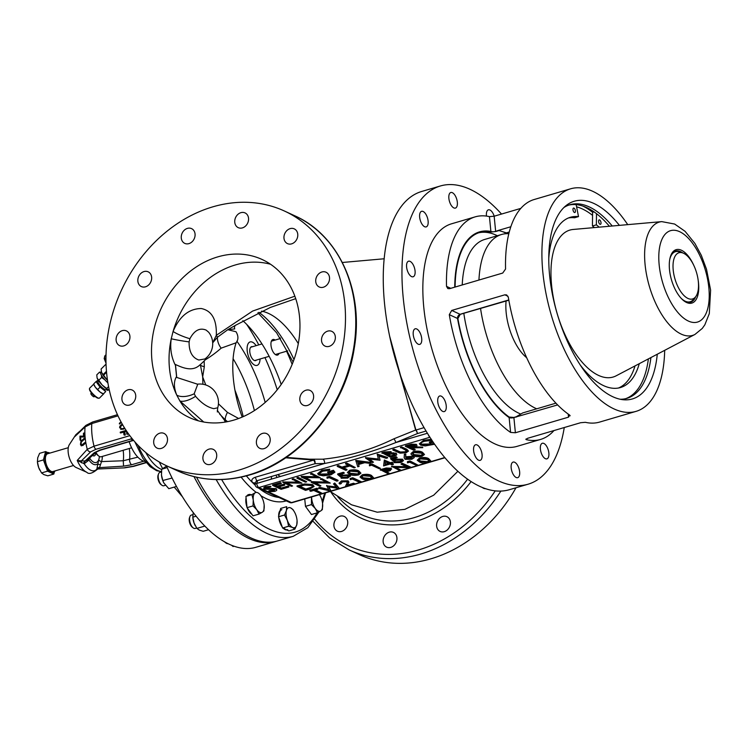 <?xml version="1.0" encoding="UTF-8"?>
<svg xmlns="http://www.w3.org/2000/svg" width="748" height="748" viewBox="0 0 748 748"><rect width="100%" height="100%" fill="white"/><g stroke="black" fill="none" stroke-linecap="round" stroke-linejoin="round"><path stroke-width="1.12" d="M226.438 421.863L224.671 420.516L225.083 422.096M203.718 422.022L179.903 400.984L176.78 395.15C173.714 387.558 173.639 381.368 176.547 376.562L176.734 377.441L197.435 384.163M202.932 384.257L202.671 376.899L200.324 364.491C192.713 372.392 182.4 367.651 175.462 364.491L175.453 365.389C171.273 357.235 169.871 348.353 171.245 338.751L173.087 331.448C179.492 316.348 188.87 308.709 201.24 308.522C211.843 310.663 216.864 319.592 216.312 335.31L252.6 311.084L294.862 296.189M217.724 256.891A86.992 71.228 -65.3 0 0 153.013 334.253A86.992 71.228 -65.3 0 0 189.328 417.524A86.992 71.228 -65.3 0 0 233.731 420.124A86.992 71.228 -65.3 0 0 298.452 342.771A86.992 71.228 -65.3 0 0 262.137 259.5A86.992 71.228 -65.3 0 0 217.724 256.891M189.908 338.722L189.104 341.892C188.945 351.625 192.189 357.666 198.818 360.022L204.849 358.975A18.56 18.56 0 0 0 208.627 332.187L206.139 330.102C199.763 327.502 194.358 330.373 189.908 338.722A16.241 3.076 19.8 0 1 173.087 331.448A86.992 71.228 -65.3 0 1 235.265 264.979A86.992 71.228 -65.3 0 1 270.57 264.268M194.19 393.775L195.555 396.309C201.502 403.237 207.598 407.351 213.834 408.66L217.733 407.772A18.56 18.56 0 0 0 197.79 384.135L194.19 393.775A16.241 9.079 -22.8 0 1 176.78 395.15A86.992 71.228 -65.3 0 1 171.245 338.751A16.241 1.038 -171.3 0 0 189.104 341.892M227.607 421.638L225.559 420.133A11.603 1.795 128.8 0 0 224.671 420.516L217.275 410.315M175.462 364.491L176.734 377.441M242.202 417.075A75.8 35.399 -106.4 0 1 236.106 342.78L221.156 348.157C216.181 352.532 210.899 356.422 205.317 359.825L200.501 364.463A106.768 49.864 -106.4 0 0 200.529 365.258A11.603 4.909 177.9 0 0 204.316 366.735L202.671 376.899L205.775 384.958M218.435 403.808L227.448 412.372L238.631 418.497M219.678 414.111L225.559 420.133A11.603 3.637 124.4 0 1 227.448 412.372M221.156 348.157A11.603 7.284 63.5 0 1 217.425 337.245A11.603 3.656 -137.6 0 0 216.312 335.31L212.684 342.836L217.425 337.245L227.775 329.709L235.77 325.156L270.309 307.465L295.722 298.648M261.557 311.149A88.152 41.168 -106.4 0 1 268.513 313.421A88.152 41.168 -106.4 0 1 298.302 343.603M278.761 475.419A7.246 3.385 -106.4 0 0 279.593 476.719L280.388 476.476A88.152 41.168 -106.4 0 1 277.676 474.653M362.602 462.395L358.283 463.844M391.456 453.41L393.252 452.718M327.764 474.4L328.279 474.858L327.764 474.391M515.998 487.761A140.353 114.921 114.7 0 1 430.96 558.793A140.353 114.921 114.7 0 1 359.321 554.595L349.036 549.855A140.353 114.921 114.7 0 0 420.675 554.053A140.353 114.921 114.7 0 0 500.87 491.081M485.751 488.743A8.116 6.648 114.7 0 1 483.535 488.238A8.116 6.648 114.7 0 1 482.329 487.481M341.565 531.435A8.116 6.648 114.7 0 1 337.413 531.192A8.116 6.648 114.7 0 1 334.029 523.413A8.116 6.648 114.7 0 1 340.069 516.195A8.116 6.648 114.7 0 1 344.211 516.438A8.116 6.648 114.7 0 1 347.605 524.217A8.116 6.648 114.7 0 1 341.565 531.435M390.783 547.386A8.116 6.648 114.7 0 1 386.632 547.143A8.116 6.648 114.7 0 1 383.247 539.373A8.116 6.648 114.7 0 1 389.287 532.155A8.116 6.648 114.7 0 1 393.429 532.398A8.116 6.648 114.7 0 1 396.823 540.168A8.116 6.648 114.7 0 1 390.783 547.386M444.265 531.669A8.116 6.648 114.7 0 1 440.123 531.426A8.116 6.648 114.7 0 1 436.729 523.656A8.116 6.648 114.7 0 1 442.769 516.438A8.116 6.648 114.7 0 1 446.911 516.681A8.116 6.648 114.7 0 1 450.305 524.451A8.116 6.648 114.7 0 1 444.265 531.669M330.214 491.483L351.569 504.816L377.198 512.202L404.864 509.36L433.672 495.204L457.87 471.296M357.31 480.375L358.357 480.338M324.66 482.011L326.147 482.114M292.15 364.36A139.193 65.011 73.6 0 0 286.587 351.205M280.406 338.517A139.193 65.011 73.6 0 0 279.948 337.638M392.111 346.979L415.944 430.035L424.051 427.65M426.051 431.044L417.384 433.588L395.786 442.564A3.478 1.487 67 0 0 393.766 438.861L415.636 430.035A3.478 2.702 170.6 0 1 415.944 430.035A3.478 1.627 73.6 0 1 417.384 433.588A3.478 1.524 68.6 0 0 415.636 430.035L389.643 336.189M427.398 433.27L395.786 442.564C372.523 451.801 348.783 458.776 324.585 463.489A3.478 1.823 86.4 0 0 322.753 459.188C347.278 456.794 370.952 450.016 393.766 438.861M286.26 457.402L309.307 459.188L322.753 459.188M256.723 483.442A3.478 1.627 73.6 0 0 258.864 487.537A3.478 2.852 -65.3 0 1 257.088 487.434A3.478 3.478 0 0 1 255.077 484.611A3.478 1.159 174.4 0 1 256.723 483.442L324.585 463.489L315.03 463.676L256.48 480.889L254.946 483.311L255.199 484.255M246.363 475.887A99.755 46.591 73.6 0 0 252.861 482.937C250.945 480.571 251.665 478.701 255.04 477.327L313.59 460.114L313.347 459.366A3.478 1.889 -88.5 0 1 315.03 463.676A3.478 1.627 -106.4 0 0 313.59 460.114L285.68 457.795M359.162 480.712L358.479 480.917M269.168 491.305L268.467 491.24L269.205 490.697L273.637 490.464L274.899 489.005M273.843 488.79L266.335 489.014M264.278 488.64C263.249 488.014 263.726 487.369 265.69 486.733L270.795 486.312L270.851 486.864L266.475 487.724L265.531 488.809L276.208 489.192L276.152 488.65L276.816 489.818L276.208 489.192C277.34 489.931 276.797 490.669 274.563 491.408L268.523 491.782L273.693 491.006L274.955 489.547L264.325 489.183C263.305 488.556 263.773 487.92 265.746 487.275L270.851 486.864M265.4 488.22L276.152 488.65M273.329 485.218L272.581 484.872L280.36 482.591L281.22 482.993L280.537 483.189M275.432 485.256L277.293 486.106L283.829 484.19L284.698 484.592L284.006 484.788M278.901 486.855L281.416 488.014L287.952 486.088L288.822 486.49L288.13 486.696M283.109 481.993L297.657 482.151M292.926 479.449L292.188 479.113L293.422 478.748L301.949 483.189L285.932 482.881L292.58 485.948L287.129 482.909M297.704 478.047L296.956 477.71L298.19 477.346L306.717 481.787L305.474 482.151L297.012 478.253L298.19 477.346M302.248 476.953L301.453 476.383L316.03 476.757M311.299 474.054L310.56 473.708L311.794 473.344L320.312 477.794L304.305 477.486L310.953 480.543L305.493 477.514M317.133 477.261L304.258 477M320.107 474.634L330.251 474.382C333.159 473.503 334.113 472.568 333.131 471.567L328.54 472.923L327.671 472.521L333.496 470.801L334.964 472.194L331.018 474.812L323.445 475.831L318.9 475.008L317.629 473.708L321.808 470.24L329.662 469.183L329.279 470.324L322.697 471.193L319.162 473.634L320.107 474.634L320.051 474.092L330.205 473.839L333.496 471.941M319.181 473.362L320.051 474.092M328.363 472.315L327.615 471.979L333.449 470.258L334.964 472.194M337.965 466.21L337.226 465.873L338.461 465.508L341.939 467.107L348.316 465.237M346.268 463.779L345.529 463.433L346.763 463.068L355.281 467.519L354.047 467.874L349.924 465.976L342.855 468.052L346.988 469.95L345.744 470.314L337.283 466.415L338.461 465.508M343.547 467.855L346.932 469.407L346.24 469.613M355.777 460.422L370.774 462.404L370.83 462.947L369.484 463.339L364.734 462.685L358.488 464.527L359.105 466.387L357.759 466.789L355.945 460.927M358.601 464.489L358.937 465.882M434.597 444.256L425.182 445.93L420.638 445.107L419.357 443.807L423.546 440.338L431.4 439.282M420.909 443.452L421.788 444.181L431.933 443.929L433.868 443.209M430.091 442.414L429.352 442.068L432.475 441.152M417.234 460.216L419.46 457.963C423.536 457.187 426.603 457.411 428.669 458.618L430.755 460.871L428.417 462.61C424.387 463.377 421.367 463.143 419.366 461.918L417.234 460.216L419.46 457.963M360.012 477.037L362.238 474.784C366.305 474.008 369.381 474.232 371.447 475.438L373.533 477.692L371.195 479.431C367.156 480.197 364.145 479.964 362.144 478.739L360.012 477.037L362.238 474.784M312.206 482.236L311.411 481.675L325.978 482.039M321.257 479.346L320.509 479L321.752 478.636L330.27 483.086L314.263 482.769L320.911 485.835L315.45 482.797M327.091 482.554L314.347 482.292M327.035 477.738L326.969 477.102L329.522 476.354L337.984 480.253L337.301 480.459M338.133 474.382L337.647 473.97L343.295 472.306L344.164 472.708L343.472 472.904M339.975 474.494L340.966 475.326L349.522 474.774L350.438 475.709L347.755 478.103L341.163 478.243L342.35 477.336L346.904 477.14L348.83 476.027M342.154 477.953L341.116 477.701M347.399 472.53L349.625 470.277C353.692 469.501 356.768 469.716 358.834 470.931L360.919 473.185L358.582 474.924C354.552 475.681 351.532 475.457 349.531 474.232L347.399 472.53L349.625 470.277M391.12 458.805L390.634 458.393L396.281 456.729L397.207 457.673L392.513 459.048L394 460.291L395.411 459.197L402.508 459.197L403.481 460.675L400.741 462.535L394.149 462.666L399.946 462.114C401.975 461.423 402.424 460.749 401.293 460.095L396.103 460.207L393.504 461.301L390.68 458.935L396.337 457.271L397.207 457.673M392.962 458.926L393.953 459.749L395.411 459.197M397.852 462.488L396.777 462.516M395.14 462.376L394.103 462.124L395.337 461.759L399.89 461.563L401.816 460.45M404.163 457.879L404.369 454.186L405.781 454.12L405.734 454.672M405.556 456.766L413.504 456.261L414.317 457.57L411.839 459.272L405.089 459.309L404.172 457.72L404.416 454.737L405.827 454.662L405.781 454.12M257.088 487.434L265.503 491.314A3.478 2.852 -65.3 0 0 267.279 491.417L291.514 502.581L321.191 493.858M411.007 453.559L413.214 451.586C417.281 450.81 420.348 451.035 422.424 452.241L424.499 454.494L422.162 456.233C418.132 456.991 415.112 456.766 413.111 455.541C410.297 454.55 410.353 453.419 413.261 452.138L413.214 451.586M383.593 465.929L384.64 460.544L390.503 463.246L392.092 462.778L392.962 463.18L391.372 463.648L393.317 464.545L392.083 464.91L390.129 464.012L383.593 465.929L384.332 460.076L390.447 462.703L392.036 462.236L392.906 462.638L392.214 462.844M392.055 463.442L393.27 464.003L392.578 464.209M369.419 465.284L369.362 464.639L371.906 463.891L380.433 468.341L379.189 468.706L371.597 465.2L369.475 465.826L369.419 465.191L371.962 464.443L380.433 468.341M297.76 486.247L297.021 485.91L304.483 483.947L312.664 484.582L314.085 486.452L309.812 489.099L305.539 490.351L297.078 486.452L304.529 484.489L312.72 485.125L312.664 484.582M322.566 493.558L321.331 493.923L313.73 490.426L310.729 491.305L309.859 490.903L309.812 490.361L317.049 488.238L317.975 489.183L314.973 490.062L322.566 493.558L315.656 489.856M319.705 488.014L318.639 487.771L319.92 487.387L328.55 489.398M326.848 485.835L336.357 486.957M319.966 487.939L328.877 490.005L326.857 485.91L336.955 487.593L333.505 483.956L334.711 483.04L339.517 488.575L328.718 486.864L330.822 491.137L318.695 488.313L319.966 487.939L319.92 487.387M328.989 486.911L330.999 491.081M340.592 482.806L341.079 483.694L339.844 484.059L339.012 483.199L341.462 480.899L348.138 480.833L348.961 482.17L347.259 485.648L353.664 483.769L353.617 483.217L354.487 483.619L354.533 484.162L345.174 486.92L347.493 482.123M339.012 483.199L341.462 480.899M347.642 484.975L353.617 483.217M350.242 479.131L350.176 478.496L352.729 477.748L361.191 481.647L360.508 481.852M380.33 470.193L386.305 468.538L391.082 468.744L390.484 470.548L386.127 471.932L390.035 473.727L388.801 474.092L380.283 469.651L386.249 467.986L391.026 468.201L391.662 469.146M386.819 471.726L390.035 473.727M391.868 466.453L406.416 466.612M391.634 466.874L407.66 467.191L401.003 464.115L402.181 463.208L410.652 467.107L410.418 467.743L394.692 467.341L401.339 470.408L400.105 470.773L391.587 466.322M395.888 467.378L401.339 470.408M407.464 462.311L407.408 461.675L409.951 460.927L418.478 465.368L417.234 465.733L409.642 462.236L407.52 462.853L407.464 462.217L410.007 461.469L409.951 460.927M406.145 446.173L405.407 445.836L411.4 444.162L416.318 444.331L416.945 445.275M415.28 446.883L422.704 447.136L413.906 447.332M411.942 447.912L415.103 449.37L413.925 450.277L405.453 446.378L411.447 444.705L411.4 444.162M393.607 449.857L392.859 449.52L394.103 449.155L400.358 451.998L405.164 451.801L406.706 450.268M401.199 447.631L400.461 447.285L401.695 446.921L406.809 449.277L408.483 451.091L406.155 452.727L400.058 453.166L392.915 450.062L394.149 449.698L400.404 452.54L400.358 451.998M382.658 453.082L381.91 452.736L384.603 451.951L391.073 451.624L391.288 452.923L396.103 453.148L396.721 454.092M369.624 459.076L372.906 461.778M365.735 457.683L378.254 459.02M377.216 454.681L377.254 454.111L387.558 457.467L386.361 458.374L378.956 455.962L380.068 460.226L379.049 455.99M380.068 460.226L368.699 458.963L373.486 462.161L372.242 462.526L365.594 458.094L365.716 457.496M365.772 458.047L378.404 459.571L377.254 454.111M377.31 454.653L387.604 458.01M365.594 458.094L365.538 457.552M381.966 453.279L391.129 452.175L391.335 453.466L396.15 453.69C397.394 454.504 396.73 455.298 394.159 456.084L390.437 457.187L381.91 452.736M384.07 453.316L387.614 454.326C389.82 453.793 390.578 453.195 389.904 452.54L384.07 453.316M387.651 454.971L390.802 456.42L392.56 455.906C394.822 455.345 395.608 454.728 394.916 454.055L391.148 454.017L387.651 454.971M384.762 453.12L387.558 453.784C389.764 453.251 390.531 452.652 389.858 451.998M386.781 454.569L386.735 454.027M388.764 451.773L387.707 451.829M400.404 452.54L405.21 452.344L406.762 450.82L400.461 447.285M400.507 447.828L401.695 446.921M401.751 447.463L408.483 451.091M394.149 449.698L394.103 449.155M411.447 444.705L416.374 444.873L416.318 444.331M416.374 444.873C417.608 445.752 416.739 446.584 413.784 447.369L422.751 447.678L412.26 447.818L411.25 448.117L415.159 449.913M407.557 446.416L410.381 447.715L412.915 446.977C415.084 446.453 415.823 445.873 415.14 445.238L407.557 446.416M408.249 446.21L410.334 447.173L412.868 446.434C415.028 445.911 415.766 445.331 415.084 444.695M405.453 446.378L405.407 445.836M410.007 461.469L418.478 465.368M407.464 462.217L407.408 461.675M391.896 466.789L391.84 466.247M401.003 464.115L402.181 463.208M402.237 463.751L410.699 467.659M386.305 468.538L386.249 467.986M391.082 468.744L391.026 468.201M382.443 470.23L385.257 471.53L387.688 470.829C389.83 470.314 390.55 469.744 389.848 469.108L382.443 470.23M383.126 470.024L385.211 470.988L387.642 470.286C389.783 469.772 390.493 469.192 389.792 468.566M385.257 471.53L385.211 470.988M361.247 482.189L360.012 482.554L352.411 479.057L350.298 479.674L350.232 479.038L352.785 478.29L361.247 482.189L361.191 481.647M350.232 479.038L350.176 478.496M352.785 478.29L352.729 477.748M341.518 481.441L348.194 481.375L348.138 480.833M348.194 481.375L348.961 482.17M353.664 483.769L354.533 484.162M345.174 486.92L347.016 483.732L347.025 481.768L342.322 481.862L341.079 483.694L340.527 483.086M347.586 482.367L347.025 481.768M347.016 483.732L346.96 483.189M326.68 485.966L326.624 485.424M326.857 485.91L326.801 485.368M333.505 483.956L334.711 483.04M334.767 483.582L339.517 488.575M318.695 488.313L318.639 487.771M309.859 490.903L317.105 488.781L317.049 488.238M317.105 488.781L317.975 489.183M312.72 485.125L314.085 486.452M305.913 489.585L311.215 487.864L312.542 486.499L311.477 485.489L304.614 485.069L299.181 486.49L305.913 489.585M311.215 487.864L312.458 486.228M299.864 486.284L305.857 489.042L311.159 487.322M297.078 486.452L297.021 485.91M371.962 464.443L371.906 463.891M384.64 460.544L384.584 460.001M390.503 463.246L390.447 462.703M385.155 464.817L389.259 463.61L385.585 461.918L385.155 464.817M384.388 460.618L384.332 460.076M413.261 452.138C417.328 451.353 420.404 451.577 422.47 452.792L422.424 452.241M422.47 452.792L424.499 454.494M414.345 455.177L421.339 455.822L422.844 454.288L421.236 453.148L414.177 452.521L412.531 453.784L414.345 455.177L414.289 454.634L421.283 455.28L422.788 453.737M421.339 455.822L421.283 455.28M412.578 453.503L414.289 454.634M405.827 454.662L405.612 457.309L413.551 456.813L413.504 456.261M413.551 456.813L414.317 457.57M407.567 457.327L406.36 458.954L411.035 458.851L412.363 457.196L407.567 457.327M405.874 458.477L406.36 458.954L406.304 458.412L410.989 458.309L412.307 456.654M404.172 457.72L404.116 457.178M404.416 454.737L404.369 454.186M395.458 459.74L402.564 459.749L402.508 459.197M402.564 459.749L403.481 460.675M396.337 457.271L396.281 456.729M349.681 470.819C353.748 470.043 356.815 470.268 358.89 471.474L360.919 473.185M350.765 473.867L357.759 474.513L359.255 472.97L357.647 471.838L350.588 471.212C348.446 472.231 348.503 473.11 350.765 473.867L350.709 473.316L357.703 473.97L359.199 472.427M357.759 474.513L357.703 473.97M348.989 472.194L350.709 473.316M358.89 471.474L358.834 470.931M341.163 478.243L346.96 477.682C348.989 477 349.438 476.326 348.306 475.672L343.117 475.784L340.518 476.878L337.694 474.513L343.351 472.848L344.22 473.25L339.527 474.625L341.013 475.868L342.425 474.774M342.472 475.317L349.578 475.317L349.522 474.774M349.578 475.317L350.494 476.252M342.406 477.879L342.35 477.336M346.96 477.682L346.904 477.14M337.694 474.513L337.647 473.97M341.013 475.868L340.966 475.326M336.806 481.16L329.204 477.663L327.082 478.281L327.026 477.645L329.569 476.897L338.04 480.796L336.806 481.16M320.911 485.835L319.667 486.2L311.205 482.301L327.231 482.619L320.509 479M320.565 479.543L321.752 478.636M321.799 479.178L330.27 483.086M311.205 482.301L311.149 481.749M362.294 475.335C366.361 474.55 369.428 474.774 371.504 475.99L373.533 477.692M363.369 478.374L370.363 479.019L371.868 477.486L370.26 476.345L363.201 475.719L361.565 476.981L363.369 478.374L363.322 477.832L370.316 478.477L371.812 476.934M370.363 479.019L370.316 478.477M361.602 476.7L363.322 477.832M371.504 475.99L371.447 475.438M419.516 458.515C423.583 457.729 426.659 457.954 428.726 459.169L430.755 460.871M420.6 461.553L427.594 462.199L429.09 460.665L427.482 459.524L420.423 458.898L418.786 460.16L420.6 461.553L420.544 461.011L427.538 461.656L429.043 460.114M418.824 459.88L420.544 461.011M427.594 462.199L427.538 461.656M428.726 459.169L428.669 458.618M433.157 442.171L430.268 443.012L429.399 442.61L432.783 441.619M419.357 443.807L423.546 440.338M423.602 440.881L431.456 439.824L431.007 440.422L424.425 441.292C420.946 442.442 420.086 443.583 421.844 444.733L431.989 444.48L434.158 443.629M421.844 444.733L421.788 444.181M431.989 444.48L431.933 443.929M355.824 460.964L370.83 462.947M357.553 461.703L358.292 463.928L363.21 462.479L357.553 461.703M357.684 461.722L358.236 463.386L361.91 462.301M358.292 463.928L358.236 463.386M356.001 460.918L355.945 460.366M338.517 466.051L341.995 467.65L341.939 467.107M341.995 467.65L349.054 465.574L345.585 463.975L346.763 463.068M346.82 463.61L355.281 467.519M337.283 466.415L337.226 465.873M330.251 474.382L330.205 473.839M333.589 472.203L333.131 471.567M327.671 472.521L327.615 471.979M333.496 470.801L333.449 470.258M317.629 473.708L321.864 470.782L329.718 469.735M321.864 470.782L321.808 470.24M310.953 480.543L309.719 480.908L301.248 477.009L317.274 477.327L310.56 473.708M310.607 474.26L311.851 473.895L311.794 473.344M311.851 473.895L320.312 477.794M301.248 477.009L301.201 476.467M298.246 477.888L306.717 481.787M297.012 478.253L296.956 477.71M292.58 485.948L291.346 486.312L282.884 482.404L283.09 481.787M283.137 482.329L298.91 482.722L292.188 479.113M292.244 479.655L293.422 478.748M293.478 479.29L301.949 483.189M282.884 482.404L282.828 481.862M281.472 488.556L288.008 486.63L288.878 487.032L281.108 489.323L272.637 485.415L280.406 483.133L281.276 483.535L274.74 485.452L277.349 486.658L283.885 484.732L284.754 485.134L278.219 487.051L281.472 488.556L281.416 488.014M265.746 487.275L265.69 486.733M277.443 496.887A3.478 3.114 105.8 0 0 277.424 496.887L261.51 489.473M255.143 485.013L253.245 483.311A3.478 2.375 134 0 1 254.956 483.358M265.503 491.314L281.323 498.598A3.478 2.852 -65.3 0 0 283.099 498.701M275.142 340.069A8.116 3.796 73.6 0 0 270.991 345.342A8.116 3.796 73.6 0 0 274.6 353.907A8.116 3.796 73.6 0 0 279.06 353.421M285.652 487.322A102.579 47.909 73.6 0 0 285.942 486.686M281.201 384.444A102.579 47.909 73.6 0 0 242.848 320.705M196.574 477.224A139.193 65.011 73.6 0 0 277.499 540.944L293.244 536.316A139.193 65.011 -106.4 0 1 216.144 479.571M254.928 483.208A3.478 2.366 134.4 0 0 252.861 482.937A99.755 46.591 73.6 0 0 253.245 483.311A99.755 46.591 73.6 0 0 255.161 485.106M254.946 483.311L255.049 483.311A3.478 2.366 134.4 0 1 255.47 484.003M501.515 214.059A155.434 72.593 73.6 0 0 469.959 189.272A155.434 72.593 73.6 0 0 440.422 185.962L421.722 191.46A155.434 72.593 73.6 0 0 388.782 331.99A155.434 72.593 73.6 0 0 479.861 486.406A155.434 72.593 73.6 0 0 509.388 489.706L528.088 484.208A155.434 72.593 73.6 0 0 564.263 427.529M442.741 411.4A8.116 3.796 73.6 0 0 444.284 411.568A8.116 3.796 73.6 0 0 446.004 404.229A8.116 3.796 73.6 0 0 441.245 396.16A8.116 3.796 73.6 0 0 439.702 395.991A8.116 3.796 73.6 0 0 437.982 403.331A8.116 3.796 73.6 0 0 442.741 411.4M418.216 344.202A8.116 3.796 73.6 0 0 419.759 344.379A8.116 3.796 73.6 0 0 421.479 337.039A8.116 3.796 73.6 0 0 416.72 328.97A8.116 3.796 73.6 0 0 415.177 328.802A8.116 3.796 73.6 0 0 413.457 336.142A8.116 3.796 73.6 0 0 418.216 344.202M424.63 226.728A8.116 3.796 73.6 0 0 426.173 226.896A8.116 3.796 73.6 0 0 427.893 219.557A8.116 3.796 73.6 0 0 423.134 211.488A8.116 3.796 73.6 0 0 421.591 211.319A8.116 3.796 73.6 0 0 419.871 218.659A8.116 3.796 73.6 0 0 424.63 226.728M440.422 185.962A155.434 72.593 73.6 0 0 407.482 326.493A155.434 72.593 73.6 0 0 498.551 480.908A155.434 72.593 73.6 0 0 528.088 484.208M478.589 460.188A8.116 3.796 73.6 0 0 480.132 460.357A8.116 3.796 73.6 0 0 481.852 453.017A8.116 3.796 73.6 0 0 477.093 444.948A8.116 3.796 73.6 0 0 475.55 444.78A8.116 3.796 73.6 0 0 473.83 452.119A8.116 3.796 73.6 0 0 478.589 460.188M516.157 477.495A8.116 3.796 73.6 0 0 517.7 477.663A8.116 3.796 73.6 0 0 519.421 470.324A8.116 3.796 73.6 0 0 514.661 462.255A8.116 3.796 73.6 0 0 513.119 462.086A8.116 3.796 73.6 0 0 511.398 469.426A8.116 3.796 73.6 0 0 516.157 477.495M545.376 458.683A8.116 3.796 73.6 0 0 546.919 458.861A8.116 3.796 73.6 0 0 548.639 451.521A8.116 3.796 73.6 0 0 543.88 443.452A8.116 3.796 73.6 0 0 542.337 443.274A8.116 3.796 73.6 0 0 540.617 450.623A8.116 3.796 73.6 0 0 545.376 458.683M494.204 216.209A8.116 3.796 73.6 0 0 489.921 209.992A8.116 3.796 73.6 0 0 488.379 209.823A8.116 3.796 73.6 0 0 486.49 216.088M453.849 207.916A8.116 3.796 73.6 0 0 455.392 208.094A8.116 3.796 73.6 0 0 457.112 200.754A8.116 3.796 73.6 0 0 452.353 192.685A8.116 3.796 73.6 0 0 450.81 192.507A8.116 3.796 73.6 0 0 449.09 199.856A8.116 3.796 73.6 0 0 453.849 207.916M411.587 276.61A8.116 3.796 73.6 0 0 413.13 276.779A8.116 3.796 73.6 0 0 414.85 269.439A8.116 3.796 73.6 0 0 410.091 261.379A8.116 3.796 73.6 0 0 408.548 261.202A8.116 3.796 73.6 0 0 406.828 268.541A8.116 3.796 73.6 0 0 411.587 276.61M520.832 208.383L494.157 216.219L489.435 216.63A115.996 54.174 73.6 0 0 475.158 216.864L451.54 223.802A115.996 54.174 73.6 0 0 426.958 328.671A115.996 54.174 73.6 0 0 494.924 443.91A115.996 54.174 73.6 0 0 516.971 446.378L540.58 439.431A115.996 54.174 73.6 0 0 553.959 430.558M504.853 294.815L451.717 310.439L449.296 314.665A115.996 54.174 73.6 0 0 510.585 432.419L515.391 432.765L568.527 417.15L569.63 415.065A115.996 54.174 -106.4 0 1 508.331 297.311L506.667 294.936L504.853 294.815L507.995 296.264M570.163 415.795L569.63 415.065M475.158 216.864A115.996 54.174 73.6 0 0 446.519 286.372L447.837 288.588L449.585 288.672L502.721 273.057L505.564 269.018A115.996 54.174 -106.4 0 1 534.203 199.51L570.612 188.805A115.996 54.174 73.6 0 0 546.031 293.674A115.996 54.174 73.6 0 0 613.996 408.913A115.996 54.174 73.6 0 0 636.034 411.372A115.996 54.174 73.6 0 0 664.692 350.326M627.74 224.634A115.996 54.174 73.6 0 0 592.65 191.273A115.996 54.174 73.6 0 0 570.612 188.805M657.268 354.225A103.028 48.115 -106.4 0 1 622.962 399.703A103.028 48.115 -106.4 0 1 612.799 396.739A103.028 48.115 -106.4 0 1 554.567 304.043A103.028 48.115 -106.4 0 1 565.937 205.7A103.028 48.115 -106.4 0 1 593.847 203.437A103.028 48.115 -106.4 0 1 619.4 225.372M563.899 207.523A100.915 47.133 -106.4 0 1 569.948 204.718A100.915 47.133 -106.4 0 1 589.125 206.859A100.915 47.133 -106.4 0 1 612.247 226.008M650.919 357.563A100.915 47.133 -106.4 0 1 626.861 398.357A100.915 47.133 -106.4 0 1 620.26 399.264M568.723 205.111A100.915 47.133 -106.4 0 1 586.656 207.589A100.915 47.133 -106.4 0 1 609.396 226.261M648.385 358.89A100.915 47.133 -106.4 0 1 625.618 398.684M557.615 404.92L513.904 417.571A3.478 1.159 -5.6 0 1 509.136 417.599A3.478 2.646 125.6 0 1 509.173 417.057A99.755 46.591 -106.4 0 1 457.879 318.508A3.478 0.72 -10 0 1 457.533 318.461A3.478 2.852 114.7 0 1 460.16 314.328L462.386 313.59A3.478 1.627 73.6 0 0 462.563 313.655L460.731 314.216M516.26 417.085A3.478 1.627 -106.4 0 1 516.232 416.758L522.684 412.933L555.923 403.163M508.836 300.21L462.563 313.655M455.111 287.045A99.755 46.591 -106.4 0 1 479.786 232.432A99.755 46.591 -106.4 0 1 491.025 232.011A3.478 2.992 100.9 0 1 490.884 231.45A3.478 1.159 174.4 0 0 495.653 231.413L497.962 230.534A3.478 1.627 73.6 0 0 498.009 230.861L496.158 231.394M509.257 232.039L506.405 232.88L499.056 230.552L498.009 230.861M514.39 417.3L516.232 416.758M513.932 417.431L509.173 417.057M457.879 318.508L460.272 314.347M491.025 232.011L495.7 231.534M507.022 233.685A99.755 46.591 73.6 0 0 505.031 232.703A99.755 46.591 73.6 0 0 502.703 231.721M497.364 235.723A99.755 46.591 73.6 0 0 496.363 235.246A99.755 46.591 73.6 0 0 478.608 232.815M636.034 411.372L599.625 422.078A115.996 54.174 -106.4 0 1 585.357 422.311L580.626 422.723L527.49 438.337L526.312 439.665A115.996 54.174 73.6 0 0 540.58 439.431M525.825 439.338L526.312 439.665L526.237 438.852M235.293 325.492L235.545 325.315A3.478 3.029 52.1 0 0 234.732 328.924L227.775 329.709L236.003 331.738C238.5 335.889 238.537 339.573 236.106 342.78M205.317 359.825L206.616 357.563M175.453 365.389L176.547 376.562M291.617 243.857A8.116 6.648 -65.3 0 0 297.657 236.639A8.116 6.648 -65.3 0 0 294.263 228.869A8.116 6.648 -65.3 0 0 290.121 228.626A8.116 6.648 -65.3 0 0 284.081 235.844A8.116 6.648 -65.3 0 0 287.475 243.614A8.116 6.648 -65.3 0 0 291.617 243.857M323.379 287.223A8.116 6.648 -65.3 0 0 329.419 279.995A8.116 6.648 -65.3 0 0 326.034 272.225A8.116 6.648 -65.3 0 0 321.883 271.982A8.116 6.648 -65.3 0 0 315.843 279.2A8.116 6.648 -65.3 0 0 319.237 286.98A8.116 6.648 -65.3 0 0 323.379 287.223M329.176 346.361A8.116 6.648 -65.3 0 0 335.216 339.143A8.116 6.648 -65.3 0 0 331.832 331.373A8.116 6.648 -65.3 0 0 327.689 331.13A8.116 6.648 -65.3 0 0 321.649 338.348A8.116 6.648 -65.3 0 0 325.034 346.118A8.116 6.648 -65.3 0 0 329.176 346.361M307.456 405.444A8.116 6.648 -65.3 0 0 313.496 398.226A8.116 6.648 -65.3 0 0 310.111 390.456A8.116 6.648 -65.3 0 0 305.969 390.213A8.116 6.648 -65.3 0 0 299.929 397.431A8.116 6.648 -65.3 0 0 303.314 405.201A8.116 6.648 -65.3 0 0 307.456 405.444M264.044 448.632A8.116 6.648 -65.3 0 0 270.084 441.414A8.116 6.648 -65.3 0 0 266.69 433.644A8.116 6.648 -65.3 0 0 262.548 433.401A8.116 6.648 -65.3 0 0 256.508 440.619A8.116 6.648 -65.3 0 0 259.893 448.389A8.116 6.648 -65.3 0 0 264.044 448.632M210.553 464.358A8.116 6.648 -65.3 0 0 216.593 457.131A8.116 6.648 -65.3 0 0 213.208 449.361A8.116 6.648 -65.3 0 0 209.066 449.118A8.116 6.648 -65.3 0 0 203.026 456.336A8.116 6.648 -65.3 0 0 206.411 464.115A8.116 6.648 -65.3 0 0 210.553 464.358M161.334 448.398A8.116 6.648 -65.3 0 0 167.374 441.18A8.116 6.648 -65.3 0 0 163.99 433.401A8.116 6.648 -65.3 0 0 159.848 433.157A8.116 6.648 -65.3 0 0 153.808 440.385A8.116 6.648 -65.3 0 0 157.192 448.155A8.116 6.648 -65.3 0 0 161.334 448.398M129.572 405.033A8.116 6.648 -65.3 0 0 135.612 397.814A8.116 6.648 -65.3 0 0 132.228 390.045A8.116 6.648 -65.3 0 0 128.076 389.801A8.116 6.648 -65.3 0 0 122.036 397.02A8.116 6.648 -65.3 0 0 125.43 404.79A8.116 6.648 -65.3 0 0 129.572 405.033M123.775 345.894A8.116 6.648 -65.3 0 0 129.815 338.666A8.116 6.648 -65.3 0 0 126.421 330.897A8.116 6.648 -65.3 0 0 122.279 330.653A8.116 6.648 -65.3 0 0 116.239 337.872A8.116 6.648 -65.3 0 0 119.633 345.651A8.116 6.648 -65.3 0 0 123.775 345.894M145.495 286.811A8.116 6.648 -65.3 0 0 151.535 279.593A8.116 6.648 -65.3 0 0 148.141 271.814A8.116 6.648 -65.3 0 0 143.999 271.571A8.116 6.648 -65.3 0 0 137.959 278.789A8.116 6.648 -65.3 0 0 141.353 286.568A8.116 6.648 -65.3 0 0 145.495 286.811M188.917 243.624A8.116 6.648 -65.3 0 0 194.957 236.405A8.116 6.648 -65.3 0 0 191.563 228.626A8.116 6.648 -65.3 0 0 187.421 228.383A8.116 6.648 -65.3 0 0 181.381 235.601A8.116 6.648 -65.3 0 0 184.765 243.381A8.116 6.648 -65.3 0 0 188.917 243.624M242.399 227.897A8.116 6.648 -65.3 0 0 248.439 220.679A8.116 6.648 -65.3 0 0 245.045 212.909A8.116 6.648 -65.3 0 0 240.903 212.666A8.116 6.648 -65.3 0 0 234.863 219.884A8.116 6.648 -65.3 0 0 238.257 227.654A8.116 6.648 -65.3 0 0 242.399 227.897M212.815 206.841A140.353 114.921 -65.3 0 0 108.404 331.635A140.353 114.921 -65.3 0 0 167 465.985A140.353 114.921 -65.3 0 0 238.64 470.183A140.353 114.921 -65.3 0 0 343.051 345.38A140.353 114.921 -65.3 0 0 284.464 211.039A140.353 114.921 -65.3 0 0 212.815 206.841M582.86 206.074A104.393 48.76 -106.4 0 1 592.594 212.301L594.062 211.871M576.586 206.822A100.915 47.133 -106.4 0 1 582.234 208.888A100.915 47.133 -106.4 0 1 592.556 215.349A100.915 47.133 -106.4 0 0 582.234 208.888A100.915 47.133 -106.4 0 0 576.586 206.822M385.239 464.237L388.521 463.274M388.343 454.765L390.746 455.878L392.504 455.354C394.766 454.803 395.552 454.186 394.86 453.503M393.7 453.26L391.4 453.419M592.594 212.301L592.435 225.989L596.371 224.83A88.732 41.439 -106.4 0 1 599.157 227.168M592.435 225.989A88.732 41.439 -106.4 0 1 594.37 227.588M639.278 363.668A88.732 41.439 -106.4 0 1 620.475 387.539A88.732 41.439 -106.4 0 1 580.102 364.809M635.033 365.903A88.732 41.439 -106.4 0 1 618.474 388.016M575.399 210.852A2.319 1.085 73.6 0 0 573.529 208.075A2.319 1.085 73.6 0 0 572.977 209.739A2.319 1.085 73.6 0 0 574.838 212.526A2.319 1.085 73.6 0 0 575.399 210.852M601.018 222.661A2.319 1.085 73.6 0 0 599.157 219.875A2.319 1.085 73.6 0 0 598.596 221.548A2.319 1.085 73.6 0 0 600.466 224.325A2.319 1.085 73.6 0 0 601.018 222.661M568.489 217.948A88.732 41.439 -106.4 0 1 574.576 217.762L578.513 216.611L576.147 204.634M596.502 213.666L596.371 224.83M548.78 258.228A88.732 41.439 -106.4 0 1 570.425 217.266A88.732 41.439 -106.4 0 1 578.513 216.611M698.155 280.145A27.835 13.006 -106.4 0 1 686.571 302.491A27.835 13.006 -106.4 0 1 684.093 300.986A27.835 13.006 -106.4 0 1 670.76 255.629A27.835 13.006 -106.4 0 1 681.456 250.253A27.835 13.006 -106.4 0 1 693.864 265.549M683.588 300.603A26.676 12.464 73.6 0 0 685.486 301.687A26.676 12.464 73.6 0 0 695.649 296.75M682.774 252.936A26.676 12.464 73.6 0 0 680.577 251.637A26.676 12.464 73.6 0 0 670.545 256.227M598.559 375.412A76.586 35.773 -106.4 0 1 553.043 295.881A76.586 35.773 -106.4 0 1 573.202 229.458L661.765 221.623A59.055 27.583 -106.4 0 0 646.216 272.842A59.055 27.583 -106.4 0 0 681.316 334.16A59.055 27.583 -106.4 0 0 694.929 334.45L616.212 375.786A76.586 35.773 -106.4 0 1 598.559 375.412M693.405 300.462A51.668 24.132 73.6 0 0 693.377 299.537A26.096 12.192 -106.4 0 1 690.18 301.762A26.096 12.192 -106.4 0 1 681.288 298.443M669.778 259.285A26.096 12.192 -106.4 0 1 675.463 251.683A26.096 12.192 -106.4 0 1 679.38 251.824A51.668 24.132 73.6 0 0 678.875 251.038M478.954 280.042A91.639 42.795 -106.4 0 1 501.497 234.507A91.639 42.795 -106.4 0 1 508.827 233.731M462.227 284.96A91.639 42.795 -106.4 0 1 484.769 239.425L501.497 234.507M536.718 408.81A91.639 42.795 -106.4 0 1 480.562 308.522M520.524 413.953A91.639 42.795 -106.4 0 1 463.816 313.319M526.667 357.712A40.598 18.962 -106.4 0 1 506.172 312.673A40.598 18.962 -106.4 0 1 506.087 301.014M698.333 281.641A24.086 11.248 73.6 0 0 682.597 252.88A24.086 11.248 73.6 0 0 673.209 270.065A24.086 11.248 73.6 0 0 682.466 293.88A24.086 11.248 73.6 0 0 695.537 296.9A24.086 11.248 73.6 0 0 698.333 281.641M120.578 432.746A40.598 18.962 73.6 0 0 120.615 432.97L123.682 432.073M127.356 433.868A40.598 18.962 73.6 0 0 127.459 434.345L128.17 434.139A40.598 18.962 -106.4 0 1 127.927 433.073M124.523 434.7A40.598 18.962 73.6 0 0 124.636 435.177L125.337 434.971A40.598 18.962 -106.4 0 1 124.682 431.774L126.506 431.241M121.718 428.866L120.344 427.538L120.718 425.967L122.382 425.079L121.466 425.378L120.325 427.529L121.653 428.828L124.598 428.043M120.718 429.417L125.01 428.707M119.886 426.108L119.643 427.781L120.849 424.967L122.401 424.368M121.316 422.442L119.437 424.032L121.354 422.517M193.984 476.607A139.193 65.011 73.6 0 0 275.535 541.524L255.853 547.302A139.193 65.011 -106.4 0 1 166.365 465.686M275.535 541.524A139.193 65.011 73.6 0 0 276.508 541.215M117.988 415.86L91.817 423.555L85.066 426.949A3.478 3.001 -132.7 0 1 85.889 425.388L76.605 434.438M76.193 467.547A12.875 6.012 -106.4 0 1 76.137 467.519A12.875 6.012 -106.4 0 1 76.081 467.491A12.875 6.012 -106.4 0 1 69.115 457.056A12.875 6.012 -106.4 0 1 69.386 444.564L75.782 434.784A21.038 9.827 -106.4 0 0 74.884 436.533L85.066 426.949A37.447 17.494 -106.4 0 0 87.264 449.324A3.478 3.001 47.3 0 0 90.602 451.886L81.354 460.908L85.104 460.964L94.304 452.671A3.478 2.945 50 0 0 96.221 452.073L100.513 450.128L133.593 440.404M89.068 458.356L89.012 460.085L84.197 463.751L77.231 460.45L81.354 460.908L81.448 462.834M96.67 469.847L98.727 459.786A3.478 2.618 -159.4 0 0 101.504 461.591L123.28 460.749L137.847 457.14M119.437 424.032L119.371 423.293L121.017 421.891M127.459 434.345L126.777 434.036L126.487 431.007L124.364 431.633L124.664 434.663L123.953 434.869L123.654 431.839L120.306 432.83L120.232 432.138L126.113 430.409M124.636 435.177L123.953 434.869M127.328 432.204L127.487 433.831L126.777 434.036M128.17 434.139L127.487 433.831M83.851 432.98L83.449 433.326A35.848 16.746 73.6 0 0 83.552 436.149L79.971 436.112A30.743 14.362 73.6 0 0 80.101 440.179L80.504 439.833A31.332 14.633 -106.4 0 1 80.373 436.813L84.028 436.888A36.428 17.017 -106.4 0 1 83.851 432.98M81.364 441.544L84.234 439.029A36.428 17.017 -106.4 0 1 84.159 438.347L80.98 441.245L80.457 444.368L81.261 445.873L84.851 443.321A36.428 17.017 -106.4 0 1 84.73 442.62L81.775 445.107L80.849 443.985L81.364 441.544L81.149 444.125L82.074 445.238M82.504 445.378L81.261 445.873M84.197 438.711L84.459 438.487A36.428 17.017 73.6 0 0 84.533 439.17L81.663 441.685M92.453 455.298A5.919 2.758 73.6 0 0 95.735 452.802M133.004 439.702A3.478 2.852 -65.3 0 0 132.116 439.815L131.003 438.973L131.564 437.917M132.471 439.048A3.478 3.235 -32.8 0 0 131.003 438.973L95.996 449.258L90.602 451.886M94.304 452.671L99.858 450.053L133.116 440.273L132.116 439.815M83.72 463.554A3.478 1.786 96.6 0 1 85.104 460.964L87.189 460.226L96.221 452.073M96.707 469.538A3.478 3.282 167.3 0 1 99.521 467.612L98.858 468.968L124.682 467.855L133.612 466.369L146.178 462.675M124.804 467.65L132.957 466.294A3.478 1.627 73.6 0 0 133.612 466.369M143.812 461.17L131.713 464.732L123.542 466.144L123.28 460.749A27.19 12.697 73.6 0 0 123.168 450.296M102.345 456.411A15.801 7.377 -106.4 0 1 101.504 461.591L99.521 467.612L123.542 466.144M88.002 459.394L89.012 460.085A14.82 6.919 -106.4 0 0 97.427 463.966L100.026 464.714M76.137 467.519L86.805 472.287C88.732 474.382 92.079 473.531 96.829 469.725L97.072 469.464A3.478 2.88 -127.1 0 1 98.858 468.968L124.682 467.855M85.44 461.02A3.478 1.973 89.6 0 0 84.197 463.751A20.177 9.425 73.6 0 0 96.585 469.454A3.478 3.114 166.1 0 1 99.391 467.453M86.805 472.287A21.038 9.827 -106.4 0 1 86.712 472.24A21.038 9.827 -106.4 0 1 77.231 460.45L87.264 449.324L94.033 446.173L129.806 435.654M85.889 425.388L92.659 421.984L117.455 414.691M84.786 442.966L85.029 442.751A36.428 17.017 73.6 0 0 85.15 443.461L82.804 445.518M83.748 433.466L84.15 433.12A36.428 17.017 73.6 0 0 84.328 437.019L80.672 436.954A31.332 14.633 73.6 0 0 80.803 439.974L80.401 440.32M275.601 354.711A7.246 3.385 73.6 0 0 276.134 354.281M272.207 340.929A7.246 3.385 73.6 0 0 271.524 340.854M246.672 324.37A139.193 65.011 -106.4 0 1 258.761 344.884M264.942 357.572A139.193 65.011 -106.4 0 1 277.237 389.764M256.452 360.069A7.246 3.385 -106.4 0 1 252.534 359.021A7.246 3.385 -106.4 0 1 249.795 351.915A7.246 3.385 -106.4 0 1 252.525 346.717M124.972 428.641L122.766 429.287L119.624 427.772M101.476 372.167L101.55 372.373A11.024 2.618 -134.8 0 0 107.095 379.956L107.506 380.358A11.024 2.618 -134.8 0 1 107.095 379.956L103.607 375.206A12.473 2.964 -134.8 0 1 103.374 374.888A12.473 2.964 -134.8 0 1 103.149 374.58L101.55 372.373A11.024 2.618 -134.8 0 1 101.476 372.167A11.024 2.618 -134.8 0 1 101.466 372.149M103.607 375.206L106.543 372.28M101.55 372.373L101.102 369.026L106.048 364.108M106.459 371.279L103.149 374.58M93.743 384.117L89.61 388.221A6.956 1.655 45.2 0 0 89.47 388.661A6.956 1.655 45.2 0 0 90.891 391.485A6.956 1.655 45.2 0 0 98.988 398.226A6.956 1.655 45.2 0 0 99.428 398.095L103.794 393.747M93.687 383.948L93.968 384.809A6.956 1.655 45.2 0 0 95.286 387.118L100.138 392.102A6.956 1.655 45.2 0 0 103.289 393.85M98.988 398.226L98.222 398.207A6.377 1.515 -134.8 0 1 90.788 392.027A6.377 1.515 -134.8 0 1 89.498 389.428L89.47 388.661M96.025 381.602L93.687 383.93L95.286 387.118A6.956 1.655 45.2 0 0 100.138 392.102L103.392 393.887L105.73 391.559L100.073 387.127L96.025 381.602L97.633 380.508L98.596 380.919M103.392 393.887L105.73 391.559M106.796 389.119L107.319 390.437M97.736 389.456L100.073 387.127M96.324 381.817L97.633 380.508M101.448 375.318L101.56 377.516L104.757 379.722M106.852 389.072L106.197 389.727A5.797 1.374 -134.8 0 1 103.215 388.436A5.797 1.374 -134.8 0 1 99.082 384.22A5.797 1.374 -134.8 0 1 98.016 381.499L98.671 380.844M98.773 380.283L97.165 378.179A9.855 2.347 45.2 0 0 102.139 384.968L98.773 380.283L101.56 377.516M100.765 372.224L99.559 372.102L100.541 373.065M99.559 372.102L96.773 374.87L97.1 377.983A9.855 2.347 -134.8 0 1 97.1 377.974L97.1 377.983A9.855 2.347 -134.8 0 0 97.165 378.179M109.077 390.409L102.139 384.968A9.855 2.347 45.2 0 0 109.077 390.409A9.855 2.347 45.2 0 0 109.404 390.55L109.077 390.409M108.563 386.585L106.712 388.436M107.357 382.387L107.946 383.172M94.753 396.197L94.155 396.786A2.319 0.552 -134.8 0 1 92.967 396.281A2.319 0.552 -134.8 0 1 91.312 394.589A2.319 0.552 -134.8 0 1 90.882 393.504L91.48 392.906M101.335 371.663L100.737 372.252A10.444 2.478 45.2 0 0 107.899 382.892M68.283 447.687L47.676 453.746A9.275 4.338 73.6 0 0 45.712 462.133A9.275 4.338 73.6 0 0 51.154 471.352A9.275 4.338 73.6 0 0 52.912 471.549L73.519 465.49M48.667 470.212L48.433 470.819M48.34 470.707A10.444 4.871 73.6 0 0 48.414 469.884M47.722 452.549L45.6 451.577L43.421 459.927L47.526 471.165L41.523 472.932L38.681 467.537L37.447 462.03A10.444 4.871 73.6 0 0 38.681 467.537A10.444 4.871 73.6 0 0 39.868 470.193M44.225 456.85A10.444 4.871 -106.4 0 1 44.796 457.57M43.421 459.927L37.419 461.684L37.727 457.748L39.607 453.344L45.6 451.577M47.526 471.165L50.668 472.614A10.444 4.871 -106.4 0 1 45.469 465.546M52.94 472.727A10.444 4.871 -106.4 0 1 50.668 472.614L53.809 474.064L47.807 475.822L43.88 474.606L41.523 472.932M53.809 474.064L54.361 471.951M44.478 455.897L45.002 456.028M44.515 455.747A10.444 4.871 -106.4 0 1 47.068 452.736M49.826 453.11A10.444 4.871 73.6 0 0 49.34 452.849A10.444 4.871 73.6 0 0 44.852 460.142A10.444 4.871 73.6 0 0 51.257 472.437A10.444 4.871 73.6 0 0 55.053 470.922M260.052 359.012A12.239 5.713 -106.4 0 1 257.031 365.398A12.239 5.713 -106.4 0 1 248.093 355.272A12.239 5.713 -106.4 0 1 250.131 341.92A12.239 5.713 -106.4 0 1 256.125 345.651M196.07 516.195L192.797 517.158L193.264 512.623M208.533 529.724L203.185 531.295L199.249 530.08L196.892 528.406L204.812 526.078M192.797 517.186A10.444 4.871 73.6 0 0 194.05 523.011A10.444 4.871 73.6 0 0 195.2 525.592A10.444 4.871 73.6 0 0 195.237 525.666M192.797 517.158L194.05 523.011L196.892 528.406M231.712 545.348L233.058 546.508L234.04 546.227M255.152 492.792L251.917 494.596L253.263 500.019L253.03 505.91L256.816 509.753A10.444 4.871 -106.4 0 1 253.263 500.019A10.444 4.871 73.6 0 1 255.152 492.792A10.444 4.871 -106.4 0 1 260.603 495.298A10.444 4.871 -106.4 0 1 261.8 497.224A10.444 4.871 -106.4 0 1 264.156 505.04A10.444 4.871 -106.4 0 1 262.268 512.268L263.913 510.921L264.156 505.04M259.032 514.072L262.268 512.268A10.444 4.871 -106.4 0 1 256.816 509.753L259.032 514.072L253.03 515.83L247.027 507.668L245.924 496.363L251.917 494.596M247.027 507.668L253.03 505.91M263.315 511.099L263.913 510.921M261.8 497.224L260.603 495.298M192.816 514.643L191.273 515.101A6.956 3.254 73.6 0 0 190.871 515.288A6.956 3.254 73.6 0 0 189.927 516.587A6.956 3.254 73.6 0 0 193.255 527.929A6.956 3.254 73.6 0 0 195.2 528.453L196.64 528.023M189.927 516.587L189.506 517.7A5.844 2.73 73.6 0 0 192.301 527.218L193.255 527.929M251.889 514.278A10.444 4.871 -106.4 0 1 247.364 508.126M246.971 507.079A10.444 4.871 -106.4 0 1 246.073 497.888M246.728 496.13A10.444 4.871 -106.4 0 1 247.775 494.961A10.444 4.871 -106.4 0 1 248.383 494.68L248.972 494.512A10.444 4.871 73.6 0 0 248.364 494.793A10.444 4.871 73.6 0 0 247.317 495.952M248.691 494.615A10.444 4.871 -106.4 0 1 250.561 494.998M251.15 494.83A10.444 4.871 73.6 0 0 248.972 494.512M287.344 520.402L288.606 526.255L292.543 527.471A10.444 4.871 -106.4 0 1 287.344 520.402L284.502 515.007L286.391 510.604A10.444 4.871 73.6 0 0 287.344 520.402M292.543 527.471L294.89 529.145L296.778 524.741A10.444 4.871 -106.4 0 1 292.543 527.471M294.89 529.145L288.896 530.912L282.613 528.013L278.508 516.775L280.687 508.425L286.69 506.667L286.391 510.604A10.444 4.871 -106.4 0 1 290.617 507.883A10.444 4.871 -106.4 0 1 294.675 512.371A10.444 4.871 -106.4 0 1 295.815 514.951A10.444 4.871 -106.4 0 1 296.778 524.741L297.068 520.776M294.637 512.296L292.973 509.556L290.617 507.883M282.613 528.013L288.606 526.255M278.508 516.775L284.502 515.007M225.232 542.216A6.956 3.254 73.6 0 0 226.13 543.076A6.956 3.254 73.6 0 0 227.916 543.637M224.643 541.889A5.844 2.73 73.6 0 0 225.176 542.365L226.13 543.076M286.774 529.939A10.444 4.871 -106.4 0 1 283.455 528.406M282.22 526.938A10.444 4.871 -106.4 0 1 278.78 517.513M278.677 516.111A10.444 4.871 -106.4 0 1 279.004 512.773A10.444 4.871 -106.4 0 1 280.135 510.538M283.576 527.733A10.444 4.871 73.6 0 0 287.737 529.687M281.846 509.65A10.444 4.871 73.6 0 0 279.593 512.604M311.458 496.99L311.467 504.601L315.254 508.444L317.47 512.754L320.705 510.949A10.444 4.871 -106.4 0 1 315.254 508.444A10.444 4.871 73.6 0 1 311.701 498.71A10.444 4.871 -106.4 0 1 311.626 496.943M322.594 503.722A10.444 4.871 -106.4 0 1 322.612 504.002A10.444 4.871 -106.4 0 1 320.705 510.949L322.351 509.612L322.594 503.722A10.444 4.871 -106.4 0 0 319.48 494.634M316.871 511.221L317.919 510.912M311.467 504.601L305.474 506.359L311.467 514.521L317.47 512.754M305.474 506.359L304.745 498.963M161.418 471.96L159.904 472.409A6.956 3.254 73.6 0 0 158.557 473.895A6.956 3.254 73.6 0 0 161.886 485.237A6.956 3.254 73.6 0 0 162.512 485.611A6.956 3.254 73.6 0 0 163.831 485.761L165.392 485.302M158.557 473.895L158.137 475.008A5.844 2.73 73.6 0 0 160.942 484.526L161.886 485.237M167.197 467.594L161.718 469.211L166.598 466.06M176.453 486.434L168.824 488.678L163.887 483.021L162.821 480.515L172.096 478.037M161.437 474.569A10.444 4.871 73.6 0 0 161.475 475.092A10.444 4.871 73.6 0 0 163.831 482.899A10.444 4.871 73.6 0 0 163.859 482.965M161.718 469.211L161.475 475.092L162.821 480.515M277.031 477.467A12.239 5.713 -106.4 0 1 276.003 475.148M95.959 452.297A8.696 4.067 73.6 0 0 98.82 456.084L97.829 455.345A7.536 3.525 -106.4 0 1 95.622 452.577M98.82 456.084A8.696 4.067 73.6 0 0 99.596 456.551A8.696 4.067 73.6 0 0 101.251 456.738L131.62 447.809M145.187 461.46A26.096 12.192 -106.4 0 1 142.588 460.712A26.096 12.192 -106.4 0 1 129.142 441.713M195.555 396.309A16.241 6.676 146.9 0 1 179.903 400.984A86.992 71.228 -65.3 0 0 198.435 420.834M204.204 361.406A101.569 47.442 73.6 0 0 204.316 366.735M314.777 519.308A136.875 112.069 -65.3 0 0 418.543 549.948A136.875 112.069 -65.3 0 0 495.232 490.866M471.1 481.572A106.487 87.189 114.7 0 1 415.748 521.44A106.487 87.189 114.7 0 1 330.812 491.932M324.099 474.718A103.121 84.44 -65.3 0 0 324.333 475.261L324.136 474.718M337.722 496.728A103.121 84.44 -65.3 0 0 414.093 517.672A103.121 84.44 -65.3 0 0 467.594 479.197M302.716 484.854A99.755 46.591 73.6 0 0 303.127 484.208M429.913 437.262L258.864 487.537L267.279 491.417M429.745 437A3.478 1.627 -106.4 0 1 428.305 434.728M322.556 493.465L330.625 491.09M330.99 490.978L339.115 488.594M339.508 488.481L345.165 486.817M354.524 484.068L359.872 482.488M361.237 482.095L368.745 479.879M372.953 478.645L388.661 474.026M390.026 473.634L399.965 470.707M401.33 470.305L410.1 467.734M410.689 467.556L417.104 465.667M418.459 465.275L425.977 463.059M430.175 461.825L444.751 457.542M292.178 502.656A3.478 1.627 -106.4 0 1 291.514 502.581A3.478 2.852 -65.3 0 1 289.738 502.478A3.478 3.478 0 0 0 292.178 502.656L444.938 457.757M399.226 452.035L399.17 451.493M406.865 449.819L406.809 449.277M383.032 469.398L382.985 468.856M258.911 488.276A99.755 46.591 73.6 0 0 278.789 497.467M221.642 479.543A135.715 63.384 73.6 0 0 317.04 512.885M322.192 501.272A135.715 63.384 73.6 0 0 324.641 493.119M286.278 500.88A103.233 48.218 -106.4 0 1 260.893 495.709M256.237 492.427A103.233 48.218 -106.4 0 1 241.127 477.14M255.04 477.327A3.478 1.627 -106.4 0 1 256.48 480.889M293.992 359.573A99.755 46.591 73.6 0 0 258.939 312.327M568.527 417.15L568.228 414.083M462.386 313.59L508.79 299.948M451.717 310.439L460.16 314.328M510.585 432.419L509.136 417.599A100.354 46.872 -106.4 0 1 457.533 318.461L449.296 314.665M513.904 417.571L515.391 432.765M497.962 230.534L510.837 226.747M494.157 216.219L495.653 231.413M454.747 287.157A100.354 46.872 -106.4 0 1 490.884 231.45L489.435 216.63M446.519 286.372L450.764 288.326M507.425 233.685L507.312 232.609M248.925 474.915A140.353 114.921 -65.3 0 0 353.337 350.12A140.353 114.921 -65.3 0 0 294.74 215.77C339.199 235.349 364.154 291.421 354.253 348.166C345.585 406.557 300.986 460.74 249.58 474.989C224.007 482.301 199.912 480.88 177.276 470.716A140.353 114.921 -65.3 0 0 248.925 474.915M688.394 321.06A47.629 22.244 -106.4 0 1 659.175 264.932A47.629 22.244 -106.4 0 1 679.633 231.684A47.629 22.244 -106.4 0 1 708.852 287.812A47.629 22.244 -106.4 0 1 688.394 321.06M161.671 469.51A40.598 18.962 -106.4 0 1 145.72 452.484M92.659 421.984A3.478 1.627 -106.4 0 0 91.817 423.555A40.598 18.962 73.6 0 0 91.967 434.42A40.598 18.962 73.6 0 0 94.033 446.173A3.478 1.627 73.6 0 0 95.996 449.258M138.137 445.415A40.598 18.962 73.6 0 0 161.446 471.539M257.574 480.562A97.436 45.506 -106.4 0 1 256.835 483.404M233.105 358.722A97.436 45.506 -106.4 0 1 254.395 410.577M265.194 402.424A106.712 49.836 73.6 0 0 236.873 341.191M98.727 459.786A12.847 6.003 73.6 0 0 99.381 456.439M89.517 457.935A12.819 5.984 73.6 0 0 99.362 456.439M99.858 450.053A3.478 1.627 73.6 0 0 100.513 450.128M132.957 466.294L146 462.46M131.713 464.732A3.478 1.627 -106.4 0 1 129.582 459.571A28.994 13.539 -106.4 0 0 129.301 448.491M268.869 488.93A106.712 49.836 73.6 0 0 269.028 488.416M271.197 479.188A106.712 49.836 73.6 0 0 271.655 476.42M243.231 416.627A97.436 45.506 73.6 0 0 234.928 390.129M106.029 354.72L104.991 355.749A19.139 4.544 45.2 0 0 105.973 360.807M217.341 411.961L217.733 407.772M197.79 384.135L197.135 384.248M313.487 477.168L314.992 476.728M321.042 474.943L322.182 474.615M343.5 468.351L344.183 468.145M313.234 521.524L329.616 537.915L349.036 549.855M342.35 262.483L384.182 258.771M281.323 498.598L289.738 502.478M293.244 536.316L307.849 527.677L318.929 511.987M322.538 503.254L325.548 492.848M301.79 485.087L302.183 484.433M293.104 361.967L276.62 332.776L257.892 312.814M284.464 211.039L294.74 215.77M167 465.985L177.276 470.716M694.929 334.45L702.26 328.447L704.84 324.819L709.3 313.636L710.6 290.084L706.514 269.261L701.315 255.33L694.911 243.446L685.065 231.31L674.649 224.045L661.765 221.623M682.597 252.88L679.38 251.824M675.463 251.683L673.191 252.347M690.18 301.762L687.908 302.426M695.537 296.9L693.396 299.518M182.428 496.765L174.228 487.088M162.512 468.463L159.24 461.965M79.335 431.615L75.782 434.784M161.437 471.698L156.678 470.716L150.039 466.593L142.962 458.431L134.827 441.834M97.072 469.464L97.717 469.22M106.02 363.182L104.159 358.498L104.991 355.749M250.711 347.25L261.987 343.93M271.393 341.172L280.5 338.489M254.629 360.601L269.158 356.329M275.32 354.524L287.728 350.877"/></g></svg>
